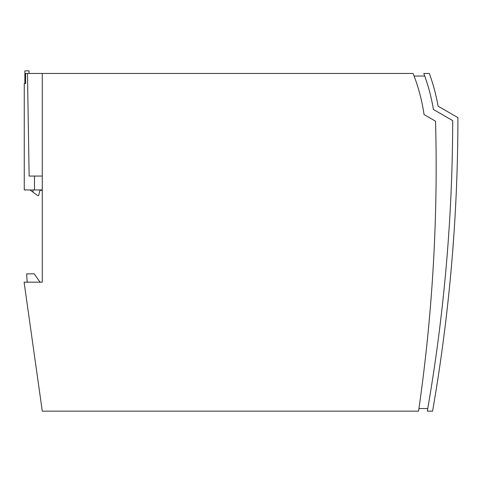 <?xml version="1.0" encoding="UTF-8"?>
<svg xmlns="http://www.w3.org/2000/svg" width="482" height="482" viewBox="0 0 482 482"><rect width="100%" height="100%" fill="white"/><g stroke="black" fill="none" stroke-linecap="round" stroke-linejoin="round"><path stroke-width="0.72" d="M42.283 189.956L24.257 189.956L24.257 83.585L25.588 83.585L25.588 73.457L27.48 73.457L29.137 176.063L42.283 176.063M40.078 282.175L34.258 273.86L26.697 273.86A103.907 103.907 0 0 0 27.257 282.175M33.011 189.956L33.011 192.161L37.608 195.541L38.644 195.541L39.946 190.348L42.283 190.348M42.283 282.175L24.1 282.175L42.283 411.146L418.557 411.146A1703.063 1703.063 0 0 0 435.535 121.175L424.052 114.565A179.623 179.623 0 0 0 413.068 73.457L42.283 73.457L42.283 282.175M25.588 83.585L24.877 83.585L24.877 70.854L29.034 70.854L29.034 73.457M34.475 189.956L34.475 176.063M30.005 189.956L33.011 192.161M42.283 73.457L27.48 73.457M413.068 73.457A179.623 179.623 0 0 1 414.08 76.054L424.744 76.054M418.93 408.543L427.763 408.543M427.311 411.146A1709.226 1709.226 0 0 0 452.7 120.614L433.402 109.468A189.625 189.625 0 0 0 423.786 73.457L429.323 73.457A194.818 194.818 0 0 1 438.108 106.185L457.9 117.614A1714.42 1714.42 0 0 1 432.583 411.146L427.311 411.146M453.911 234.505L452.465 254.026M452.972 247.507L452.935 247.953M452.917 248.212L452.833 249.363"/></g></svg>

